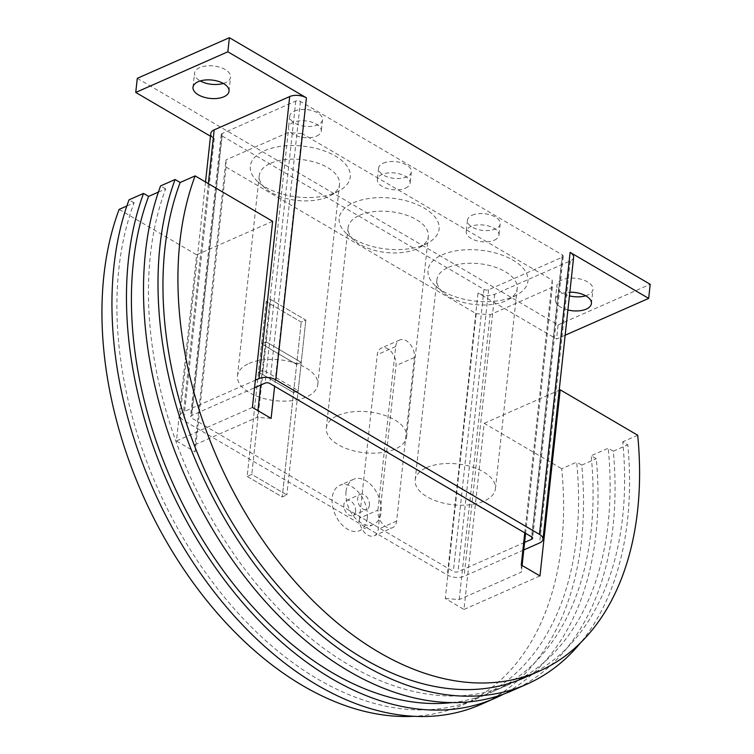 <?xml version="1.0" encoding="UTF-8"?>
<svg xmlns="http://www.w3.org/2000/svg" width="754" height="754" viewBox="0 0 754 754"><rect width="100%" height="100%" fill="white"/><g stroke="black" fill="none" stroke-linecap="round" stroke-linejoin="round"><path stroke-width="0.57" stroke-dasharray="3.77 2.83" d="M223.316 83.44A18.124 9.227 -173.8 0 0 225.408 82.676A18.124 9.227 -173.8 0 0 230.573 77.096A18.124 9.227 -173.8 0 0 219.857 67.247A18.124 9.227 -173.8 0 0 199.697 67.606A18.124 9.227 -173.8 0 0 194.532 73.176A18.124 9.227 -173.8 0 0 200.262 80.932M567.894 309.969A18.124 9.227 6.2 0 1 555.368 299.621A18.124 9.227 6.2 0 1 560.533 294.051A18.124 9.227 6.2 0 1 569.826 292.213M585.688 295.785A18.124 9.227 -173.8 0 0 587.781 295.012A18.124 9.227 -173.8 0 0 592.946 289.442A18.124 9.227 -173.8 0 0 582.22 279.593A18.124 9.227 -173.8 0 0 562.06 279.941A18.124 9.227 -173.8 0 0 556.904 285.521A18.124 9.227 -173.8 0 0 569.43 295.87M346.02 491.617A24.722 15.957 66.2 0 0 354.295 517.008A24.722 15.957 66.2 0 0 373.532 524.511A24.722 15.957 66.2 0 0 381.09 512.164A24.722 15.957 66.2 0 0 372.815 486.782A24.722 15.957 66.2 0 0 353.579 479.28A24.722 15.957 66.2 0 0 346.02 491.617M367.273 518.262A24.722 15.957 -113.8 0 1 359.715 530.599A24.722 15.957 -113.8 0 1 340.478 523.097A24.722 15.957 -113.8 0 1 332.203 497.715A24.722 15.957 -113.8 0 1 339.762 485.369A24.722 15.957 -113.8 0 1 358.998 492.871A24.722 15.957 -113.8 0 1 367.273 518.262M355.586 511.41A8.237 5.316 66.2 0 0 352.825 502.946A8.237 5.316 66.2 0 0 346.416 500.449A8.237 5.316 66.2 0 0 343.89 504.558A8.237 5.316 66.2 0 0 346.651 513.022A8.237 5.316 66.2 0 0 353.061 515.529A8.237 5.316 66.2 0 0 355.586 511.41M369.403 505.321A8.237 5.316 66.2 0 0 366.642 496.858A8.237 5.316 66.2 0 0 360.233 494.351A8.237 5.316 66.2 0 0 357.707 498.469A8.237 5.316 66.2 0 0 360.469 506.933A8.237 5.316 66.2 0 0 366.878 509.431A8.237 5.316 66.2 0 0 369.403 505.321M472.108 215.239A16.475 8.388 6.2 0 1 490.439 214.918A16.475 8.388 6.2 0 1 500.185 223.863A16.475 8.388 6.2 0 1 495.491 228.933A16.475 8.388 6.2 0 1 477.159 229.263A16.475 8.388 6.2 0 1 467.423 220.309A16.475 8.388 6.2 0 1 472.108 215.239M494.266 240.215A16.475 8.388 -173.8 0 0 498.959 235.144A16.475 8.388 -173.8 0 0 489.214 226.2A16.475 8.388 -173.8 0 0 470.882 226.52A16.475 8.388 -173.8 0 0 466.198 231.591A16.475 8.388 -173.8 0 0 475.934 240.535A16.475 8.388 -173.8 0 0 494.266 240.215M383.277 163.175A16.475 8.388 6.2 0 1 401.599 162.855A16.475 8.388 6.2 0 1 411.345 171.808A16.475 8.388 6.2 0 1 406.651 176.879A16.475 8.388 6.2 0 1 388.329 177.199A16.475 8.388 6.2 0 1 378.583 168.246A16.475 8.388 6.2 0 1 383.277 163.175M405.426 188.161A16.475 8.388 -173.8 0 0 410.119 183.09A16.475 8.388 -173.8 0 0 400.374 174.136A16.475 8.388 -173.8 0 0 382.052 174.457A16.475 8.388 -173.8 0 0 377.358 179.527A16.475 8.388 -173.8 0 0 387.104 188.481A16.475 8.388 -173.8 0 0 405.426 188.161M294.437 111.121A16.475 8.388 6.2 0 1 312.759 110.8A16.475 8.388 6.2 0 1 322.505 119.754A16.475 8.388 6.2 0 1 317.811 124.825A16.475 8.388 6.2 0 1 299.489 125.145A16.475 8.388 6.2 0 1 289.743 116.191A16.475 8.388 6.2 0 1 294.437 111.121M316.586 136.097A16.475 8.388 -173.8 0 0 321.279 131.026A16.475 8.388 -173.8 0 0 311.534 122.082A16.475 8.388 -173.8 0 0 293.212 122.402A16.475 8.388 -173.8 0 0 288.518 127.473A16.475 8.388 -173.8 0 0 298.264 136.427A16.475 8.388 -173.8 0 0 316.586 136.097M524.605 542.38L457.989 571.768A3.299 1.678 6.2 0 1 453.343 571.409L191.507 417.98A3.299 1.678 6.2 0 1 190.526 416.604A3.299 1.678 6.2 0 1 191.469 415.586L254.55 387.763M222.138 135.956L483.983 289.395A3.299 1.678 -173.8 0 0 488.62 289.753L562.305 257.246A3.299 1.678 -173.8 0 0 563.247 256.228A3.299 1.678 -173.8 0 0 562.267 254.861L300.431 101.422A3.299 1.678 -173.8 0 0 295.785 101.074L222.1 133.571A3.299 1.678 -173.8 0 0 221.167 134.589A3.299 1.678 -173.8 0 0 222.138 135.956L191.507 417.98M523.785 549.939L464.078 576.282A11.866 6.041 6.2 0 1 447.367 575.01L183.656 420.478A11.866 6.041 6.2 0 1 180.159 415.539A11.866 6.041 6.2 0 1 183.533 411.882L255.37 380.195M210.498 136.229L214.296 138.463A11.866 6.041 6.2 0 1 210.79 133.524M573.624 257.303A11.866 6.041 6.2 0 1 570.241 260.95L494.718 294.267A11.866 6.041 6.2 0 1 478.008 292.986L447.367 575.01M565.151 335.228L556.565 339.017L478.008 292.986M137.275 78.331L558.092 324.917L556.565 339.017M558.092 324.917L650.202 284.296M263.118 370.035L258.509 372.071L293.579 392.617L298.188 390.581L263.118 370.035L266.181 341.835L301.251 362.382L296.642 364.418L261.572 343.862L266.181 341.835L261.572 343.862L296.642 364.418L301.251 362.382L266.181 341.835L270.771 299.536L305.841 320.082L301.242 322.109L266.171 301.562L270.771 299.536L305.841 320.082L301.242 322.109L266.171 301.562L247.171 476.415L282.241 496.961L286.85 494.935L251.779 474.379L247.171 476.415L266.171 301.562L270.771 299.526L251.779 474.379L263.118 370.035L298.188 390.581L305.841 320.082L286.85 494.935L298.188 390.581L293.579 392.617L301.242 322.109L282.241 496.961L293.579 392.617L258.509 372.071L263.118 370.035M126.851 206.002L134.099 202.807A322.646 208.321 66.2 0 0 118.859 268.858A322.646 208.321 66.2 0 0 226.907 600.25A322.646 208.321 66.2 0 0 477.951 698.185A322.646 208.321 66.2 0 0 576.612 537.093A322.646 208.321 66.2 0 0 576.678 462.145L561.711 468.752A322.646 208.321 -113.8 0 1 561.645 543.7A322.646 208.321 -113.8 0 1 462.975 704.792A322.646 208.321 -113.8 0 1 414.135 716.3M524.002 677.874A322.646 208.321 66.2 0 0 622.663 516.782A322.646 208.321 66.2 0 0 622.738 441.835L627.809 444.803A329.573 212.788 -113.8 0 1 612.493 585.811A329.573 212.788 -113.8 0 1 580.401 642.964M637.705 435.228L622.738 441.835M512.286 690.607A329.573 212.788 66.2 0 0 597.988 592.21A329.573 212.788 66.2 0 0 613.304 451.203L608.224 448.234L591.193 455.746L596.263 458.724A329.573 212.788 -113.8 0 1 580.948 599.732A329.573 212.788 -113.8 0 1 503.634 694.076M480.741 704.519A329.573 212.788 66.2 0 0 566.433 606.131A329.573 212.788 66.2 0 0 581.758 465.124L596.263 458.724M452.174 702.587A322.646 208.321 66.2 0 0 492.456 691.786A322.646 208.321 66.2 0 0 591.117 530.693A322.646 208.321 66.2 0 0 591.193 455.746M158.397 192.091L165.654 188.886A322.646 208.321 66.2 0 0 150.404 254.946A322.646 208.321 66.2 0 0 258.452 586.339A322.646 208.321 66.2 0 0 509.497 684.274A322.646 208.321 66.2 0 0 608.158 523.182A322.646 208.321 66.2 0 0 608.224 448.234M359.507 518.243A13.186 8.511 66.2 0 0 363.918 531.777A13.186 8.511 66.2 0 0 374.182 535.783A13.186 8.511 66.2 0 0 378.206 529.195L395.982 365.633A13.186 8.511 66.2 0 0 391.562 352.09A13.186 8.511 66.2 0 0 381.307 348.084A13.186 8.511 66.2 0 0 377.273 354.672L359.507 518.243L377.924 510.119A13.186 8.511 -113.8 0 0 382.344 523.653A13.186 8.511 -113.8 0 0 392.598 527.659L374.182 535.783M377.924 510.119L395.699 346.548A13.186 8.511 -113.8 0 1 399.724 339.96A13.186 8.511 -113.8 0 1 409.988 343.965A13.186 8.511 -113.8 0 1 414.398 357.5L396.632 521.071A13.186 8.511 -113.8 0 1 392.598 527.659M248.99 363.466A40.377 20.556 6.2 0 1 293.89 362.674A40.377 20.556 6.2 0 1 317.764 384.606A40.377 20.556 6.2 0 1 306.275 397.028A40.377 20.556 6.2 0 1 261.365 397.82A40.377 20.556 6.2 0 1 237.491 375.888A40.377 20.556 6.2 0 1 248.99 363.466M270.743 163.232A40.377 20.556 6.2 0 1 315.643 162.44A40.377 20.556 6.2 0 1 339.517 184.372A40.377 20.556 6.2 0 1 330.441 195.616A40.377 20.556 6.2 0 1 328.018 196.794A40.377 20.556 6.2 0 1 265.71 188.585A40.377 20.556 6.2 0 1 259.244 175.654A40.377 20.556 6.2 0 1 270.743 163.232M337.83 415.52A40.377 20.556 6.2 0 1 382.73 414.728A40.377 20.556 6.2 0 1 406.604 436.66A40.377 20.556 6.2 0 1 395.105 449.082A40.377 20.556 6.2 0 1 350.205 449.874A40.377 20.556 6.2 0 1 326.331 427.942A40.377 20.556 6.2 0 1 337.83 415.52M359.583 215.286A40.377 20.556 6.2 0 1 404.483 214.504A40.377 20.556 6.2 0 1 428.357 236.436A40.377 20.556 6.2 0 1 419.271 247.67A40.377 20.556 6.2 0 1 416.858 248.858A40.377 20.556 6.2 0 1 354.55 240.639A40.377 20.556 6.2 0 1 348.084 227.708A40.377 20.556 6.2 0 1 359.583 215.286M426.67 467.584A40.377 20.556 6.2 0 1 471.57 466.792A40.377 20.556 6.2 0 1 495.444 488.724A40.377 20.556 6.2 0 1 483.945 501.146A40.377 20.556 6.2 0 1 439.045 501.928A40.377 20.556 6.2 0 1 415.171 480.006A40.377 20.556 6.2 0 1 426.67 467.584M448.423 267.35A40.377 20.556 6.2 0 1 493.323 266.558A40.377 20.556 6.2 0 1 517.197 288.49A40.377 20.556 6.2 0 1 508.111 299.734A40.377 20.556 6.2 0 1 505.698 300.912A40.377 20.556 6.2 0 1 443.38 292.693A40.377 20.556 6.2 0 1 436.924 279.772A40.377 20.556 6.2 0 1 448.423 267.35M335.954 192.449A50.264 25.589 -173.8 0 0 338.961 190.969A50.264 25.589 -173.8 0 0 333.786 155.145A50.264 25.589 -173.8 0 0 264.654 150.659A50.264 25.589 -173.8 0 0 258.377 182.223A50.264 25.589 -173.8 0 0 335.954 192.449M424.794 244.503A50.264 25.589 -173.8 0 0 427.801 243.033A50.264 25.589 -173.8 0 0 422.626 207.199A50.264 25.589 -173.8 0 0 353.485 202.722A50.264 25.589 -173.8 0 0 347.217 234.277A50.264 25.589 -173.8 0 0 424.794 244.503M513.634 296.558A50.264 25.589 -173.8 0 0 516.641 295.087A50.264 25.589 -173.8 0 0 511.457 259.263A50.264 25.589 -173.8 0 0 442.325 254.777A50.264 25.589 -173.8 0 0 436.057 286.332A50.264 25.589 -173.8 0 0 513.634 296.558M271.12 418.395L257.199 417.33L257.915 410.666M260.705 385.049L288.141 132.497L302.062 133.562L274.607 386.265M195.022 444.756L195.126 451.91L226.068 167.077L225.964 159.923L195.022 444.756L257.199 417.33M119.132 209.405L196.643 254.824L176.427 440.958L195.126 451.91M226.068 167.077L476.226 313.664L445.284 598.497L463.983 609.458L484.2 423.324L561.711 468.752M247.171 476.415L282.241 496.961L286.85 494.935L251.779 474.379L247.171 476.415M288.141 132.497L225.964 159.923M524.756 532.852L552.211 280.149L302.062 133.562M552.211 280.149L552.314 287.302L490.147 314.729L476.226 313.664M445.284 598.497L459.205 599.562L521.372 572.135L521.268 564.982M539.968 575.943L463.983 609.458M459.205 599.562L490.147 314.729M552.314 287.302L525.585 533.332M522.098 565.472L521.372 572.135M252.411 407.433L176.427 440.958M165.654 188.886L160.574 185.918M581.758 465.124L576.678 462.145M484.2 423.324L559.176 390.261M613.304 451.203L627.809 444.803M272.637 221.308L196.643 254.824M134.099 202.807L129.028 199.829M483.983 289.395L453.343 571.409M222.1 133.571L191.469 415.586M295.785 101.074L265.154 383.089M300.431 101.422L269.791 383.447M562.267 254.861L531.636 536.876M562.305 257.246L531.909 537.055M488.62 289.753L457.989 571.768M208.33 183.627L183.533 411.882M214.296 138.463L183.656 420.478M570.241 260.95L539.6 542.965M494.718 294.267L464.078 576.282M396.632 521.071L378.206 529.195M395.699 346.548L377.273 354.672M414.398 357.5L395.982 365.633M192.996 87.285L194.532 73.176M555.368 299.621L556.904 285.521M373.532 524.511L359.715 530.599M346.416 500.449L360.233 494.351M500.185 223.863L498.959 235.144M411.345 171.808L410.119 183.09M322.505 119.754L321.279 131.026M289.743 116.191L288.518 127.473M378.583 168.246L377.358 179.527M467.423 220.309L466.198 231.591M353.061 515.529L366.878 509.431M353.579 479.28L339.762 485.369M221.167 134.589L190.526 416.604M563.247 256.228L532.607 538.252M591.409 303.542L592.946 289.442M229.037 91.196L230.573 77.096M205.531 181.987L180.159 415.539M399.724 339.96L381.307 348.084M317.764 384.606L339.517 184.372M406.604 436.66L428.357 236.436M495.444 488.724L517.197 288.49M330.441 195.616L338.961 190.969M419.271 247.67L427.801 243.033M508.111 299.734L516.641 295.087M443.38 292.693L436.057 286.332M354.55 240.639L347.217 234.277M265.71 188.585L258.377 182.223M415.171 480.006L436.924 279.772M326.331 427.942L348.084 227.708M237.491 375.888L259.244 175.654M492.456 691.786L509.497 684.274M462.975 704.792L477.951 698.185"/><path stroke-width="1.13" d="M223.881 96.776A18.124 9.227 6.2 0 1 203.721 97.125A18.124 9.227 6.2 0 1 192.996 87.285A18.124 9.227 6.2 0 1 198.161 81.705A18.124 9.227 6.2 0 1 218.321 81.347A18.124 9.227 6.2 0 1 229.037 91.196A18.124 9.227 6.2 0 1 223.881 96.776M200.262 80.932A18.124 9.227 -173.8 0 0 223.316 83.44M569.826 292.213A18.124 9.227 6.2 0 1 591.409 303.542A18.124 9.227 6.2 0 1 586.244 309.112A18.124 9.227 6.2 0 1 567.894 309.969M569.43 295.87A18.124 9.227 -173.8 0 0 585.688 295.785M254.55 387.763L265.154 383.089A3.299 1.678 6.2 0 1 269.791 383.447L531.636 536.876A3.299 1.678 6.2 0 1 532.607 538.252A3.299 1.678 6.2 0 1 531.674 539.261L524.605 542.38M205.531 181.987L210.79 133.524A11.866 6.041 6.2 0 1 214.174 129.867L289.696 96.559A11.866 6.041 6.2 0 1 306.407 97.831L275.766 379.846L539.478 534.379A11.866 6.041 6.2 0 1 542.984 539.317A11.866 6.041 6.2 0 1 539.6 542.965L523.785 549.939M255.37 380.195L259.056 378.574A11.866 6.041 6.2 0 1 275.766 379.846M210.498 136.229L135.748 92.431L227.849 51.8L229.386 37.7L650.202 284.296L648.666 298.396L570.118 252.364A11.866 6.041 6.2 0 1 573.624 257.303L542.984 539.317M648.666 298.396L565.151 335.228M229.386 37.7L137.275 78.331L135.748 92.431M227.849 51.8L306.407 97.831M414.135 716.3A322.646 208.321 -113.8 0 1 103.892 275.464A322.646 208.321 -113.8 0 1 119.132 209.405L126.851 206.002M580.401 642.964A329.573 212.788 -113.8 0 1 526.792 684.208A329.573 212.788 -113.8 0 1 246.04 552.296A329.573 212.788 -113.8 0 1 175.079 179.518L180.159 182.487L195.126 175.889A322.646 208.321 66.2 0 0 179.876 241.94A322.646 208.321 66.2 0 0 287.924 573.342A322.646 208.321 66.2 0 0 538.969 671.267A322.646 208.321 66.2 0 0 637.63 510.185A322.646 208.321 66.2 0 0 637.705 435.228L560.194 389.809L539.968 575.943L521.268 564.982L524.756 532.852M180.159 182.487A322.646 208.321 66.2 0 0 164.909 248.547A322.646 208.321 66.2 0 0 272.957 579.939A322.646 208.321 66.2 0 0 524.002 677.874L538.969 671.267M526.792 684.208L512.286 690.607A329.573 212.788 66.2 0 1 231.525 558.695A329.573 212.788 66.2 0 1 160.574 185.918L175.079 179.518M503.634 694.076A329.573 212.788 -113.8 0 1 495.246 698.119A329.573 212.788 -113.8 0 1 214.494 566.216A329.573 212.788 -113.8 0 1 143.533 193.429L148.613 196.408L158.397 192.091M495.246 698.119L480.741 704.519A329.573 212.788 66.2 0 1 199.98 572.616A329.573 212.788 66.2 0 1 129.028 199.829L143.533 193.429M148.613 196.408A322.646 208.321 66.2 0 0 133.364 262.458A322.646 208.321 66.2 0 0 222.458 569.506A322.646 208.321 66.2 0 0 452.174 702.587M274.607 386.265L271.12 418.395L252.411 407.433L272.637 221.308L195.126 175.889M257.915 410.666L260.705 385.049M525.585 533.332L522.098 565.472M559.176 390.261L560.194 389.809M531.909 537.055L531.674 539.261M214.174 129.867L208.33 183.627M289.696 96.559L259.056 378.574M570.118 252.364L539.478 534.379"/></g></svg>
